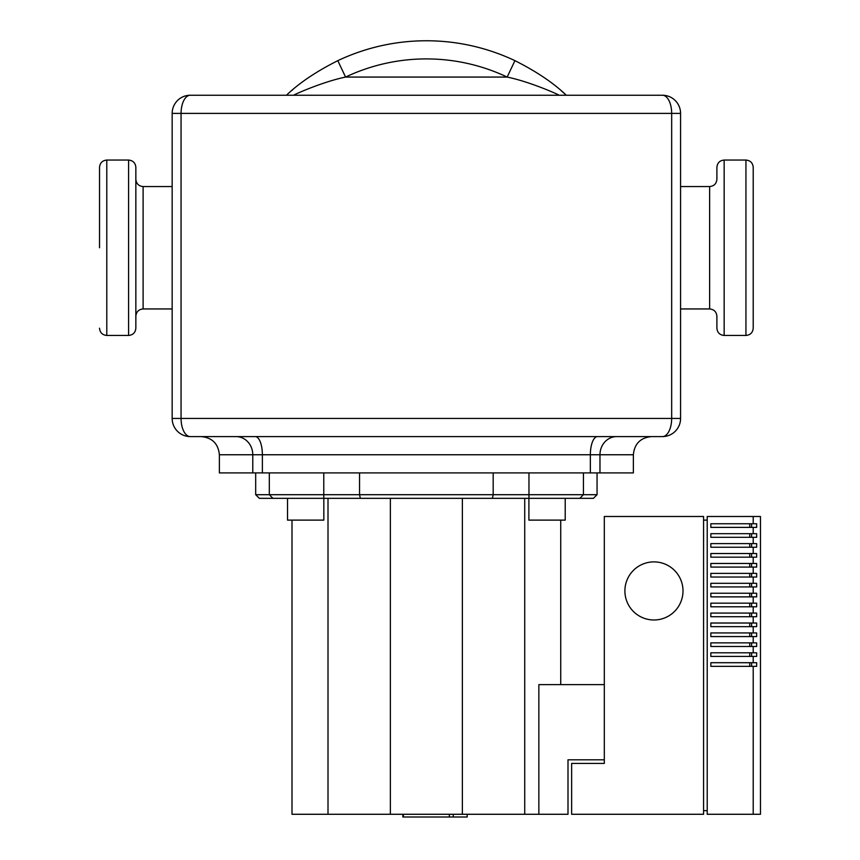 <?xml version="1.0" encoding="UTF-8"?>
<svg xmlns="http://www.w3.org/2000/svg" width="860" height="860" viewBox="0 0 860 860"><rect width="100%" height="100%" fill="white"/><g stroke="black" fill="none" stroke-linecap="round" stroke-linejoin="round"><path stroke-width="1.29" d="M99.534 247.755L99.534 167.313C99.964 162.905 102.383 160.487 106.79 160.057L106.79 335.454C102.383 335.024 99.964 332.605 99.534 328.197M135.848 328.197L135.848 167.313C135.418 162.905 132.988 160.487 128.581 160.057L128.581 335.454C132.988 335.024 135.418 332.605 135.848 328.197M172.161 308.944L143.104 308.944L143.104 186.566C138.707 186.125 136.278 183.707 135.848 179.299M172.161 186.566L143.104 186.566M753.209 328.197L753.209 167.313C752.779 162.905 750.361 160.487 745.942 160.057L745.942 335.454C750.361 335.024 752.779 332.605 753.209 328.197M709.629 186.566L709.629 308.944C714.037 309.385 716.455 311.804 716.896 316.211L716.896 328.197C717.326 332.605 719.745 335.024 724.152 335.454L724.152 160.057C719.745 160.487 717.326 162.905 716.896 167.313L716.896 179.299C716.455 183.707 714.037 186.125 709.629 186.566L680.572 186.566M709.629 308.944L680.572 308.944M255.28 436.6A18.157 7.106 -90 0 1 262.375 454.757L219.375 454.757L219.375 472.914L599.968 472.914L599.968 454.757A18.157 16.716 -90 0 1 616.674 436.6L597.463 436.6A18.157 7.106 90 0 0 590.358 454.757L633.368 454.757C634.443 443.728 640.496 437.675 651.525 436.6L616.674 436.6L651.525 436.6M599.968 472.914L633.368 472.914L633.368 454.757M172.161 113.391L181.062 113.391A18.157 9.256 -90 0 1 190.318 95.234A18.157 18.157 0 0 0 172.161 113.391L172.161 418.433A18.157 18.157 0 0 0 190.318 436.6L662.415 436.6A18.157 18.157 0 0 0 680.572 418.433L680.572 113.391A18.157 18.157 0 0 0 662.415 95.234A18.157 9.256 90 0 1 671.671 113.391L680.572 113.391M293.927 95.052C294.722 94.396 322.597 81.797 345.569 77.067L337.808 60.662C316.329 71.455 299.194 82.99 286.412 95.245C299.194 82.99 316.329 71.455 337.808 60.662L345.569 77.067A188.845 188.845 0 0 1 507.163 77.067L514.936 60.662C536.414 71.455 553.539 82.99 566.321 95.245C553.539 82.99 536.414 71.455 514.936 60.662A207.002 207.002 0 0 0 337.808 60.662A207.002 207.002 0 0 1 514.936 60.662M345.569 77.067L507.163 77.067C530.136 81.797 558.022 94.396 558.807 95.052M680.572 418.433L671.671 418.433A18.157 9.256 90 0 1 662.415 436.6M190.318 436.6A18.157 9.256 -90 0 1 181.062 418.433L172.161 418.433M662.415 95.234L190.318 95.234M467.184 814.28L467.184 817L402.856 817L402.856 814.28M453.263 817L453.263 814.28M403.383 817L403.383 814.28M449.35 817L449.35 814.28L449.35 817M449.382 817L449.382 814.28L449.382 817M403.362 817L403.362 814.28M323.833 498.327L323.833 520.117L287.519 520.117L287.519 498.327M528.9 498.327L528.9 520.117L565.213 520.117L565.213 498.327M604.311 684.635L538.854 684.635L538.854 814.28L567.998 814.28L567.998 759.799L604.311 759.799M560.731 684.635L560.731 520.117M538.854 814.28L524.729 814.28L524.729 498.327M259.322 498.327L272.932 498.327L269.309 494.704L255.689 494.704L259.322 498.327M583.435 472.914L583.435 494.704L579.801 498.327L593.421 498.327L597.055 494.704L359.555 494.704L360.308 498.327L492.436 498.327L493.178 494.704L493.178 472.914M492.436 498.327L579.801 498.327M359.555 472.914L359.555 494.704L269.309 494.704L272.932 498.327L360.308 498.327M269.309 472.914L269.309 494.704M524.729 814.28L462.368 814.28L462.368 498.327M462.368 814.28L390.365 814.28L390.365 498.327M390.365 814.28L328.004 814.28L328.004 498.327M328.004 814.28L292.002 814.28L292.002 520.117M653.944 561.881A29.057 29.057 0 0 1 683.001 590.938A29.057 29.057 0 0 1 653.944 619.985A29.057 29.057 0 0 1 624.897 590.938A29.057 29.057 0 0 1 653.944 561.881M753.209 814.28L760.466 814.28L760.466 516.494L707.21 516.494L707.21 814.28L753.209 814.28L753.209 666.35L710.844 666.35L710.844 662.716L753.209 662.716L753.209 656.427L710.844 656.427L710.844 652.794L753.209 652.794L753.209 646.494L710.844 646.494L710.844 642.871L753.209 642.871L753.209 636.572L710.844 636.572L710.844 632.938L753.209 632.938L753.209 626.65L710.844 626.65L710.844 623.016L753.209 623.016L753.209 616.717L710.844 616.717L710.844 613.083L753.209 613.083L753.209 606.794L710.844 606.794L710.844 603.161L753.209 603.161L753.209 596.872L710.844 596.872L710.844 593.239L753.209 593.239L753.209 586.939L710.844 586.939L710.844 583.306L753.209 583.306L753.209 577.017L710.844 577.017L710.844 573.384L753.209 573.384L753.209 567.084L710.844 567.084L710.844 563.461L753.209 563.461L753.209 557.162L710.844 557.162L710.844 553.528L753.209 553.528L753.209 547.24L710.844 547.24L710.844 543.606L753.209 543.606L753.209 537.306L710.844 537.306L710.844 533.684L753.209 533.684L753.209 527.384L710.844 527.384L710.844 523.751L753.209 523.751L753.209 516.494M753.209 523.751L756.66 523.751L756.66 527.384L753.209 527.384M753.209 533.684L756.66 533.684L756.66 537.306L753.209 537.306M753.209 543.606L756.66 543.606L756.66 547.24L753.209 547.24M753.209 553.528L756.66 553.528L756.66 557.162L753.209 557.162M753.209 563.461L756.66 563.461L756.66 567.084L753.209 567.084M753.209 573.384L756.66 573.384L756.66 577.017L753.209 577.017M753.209 583.306L756.66 583.306L756.66 586.939L753.209 586.939M753.209 593.239L756.66 593.239L756.66 596.872L753.209 596.872M753.209 603.161L756.66 603.161L756.66 606.794L753.209 606.794M753.209 613.083L756.66 613.083L756.66 616.717L753.209 616.717M753.209 623.016L756.66 623.016L756.66 626.65L753.209 626.65M753.209 632.938L756.66 632.938L756.66 636.572L753.209 636.572M753.209 642.871L756.66 642.871L756.66 646.494L753.209 646.494M753.209 652.794L756.66 652.794L756.66 656.427L753.209 656.427M753.209 662.716L756.66 662.716L756.66 666.35L753.209 666.35M749.737 666.35L749.737 662.716M751.586 666.35L751.586 662.716M749.737 656.427L749.737 652.794M751.586 656.427L751.586 652.794M749.737 646.494L749.737 642.871M751.586 646.494L751.586 642.871M749.737 636.572L749.737 632.938M751.586 636.572L751.586 632.938M749.737 626.65L749.737 623.016M751.586 626.65L751.586 623.016M749.737 616.717L749.737 613.083M751.586 616.717L751.586 613.083M749.737 606.794L749.737 603.161M751.586 606.794L751.586 603.161M749.737 596.872L749.737 593.239M751.586 596.872L751.586 593.239M749.737 586.939L749.737 583.306M751.586 586.939L751.586 583.306M749.737 577.017L749.737 573.384M751.586 577.017L751.586 573.384M749.737 567.084L749.737 563.461M751.586 567.084L751.586 563.461M749.737 557.162L749.737 553.528M751.586 557.162L751.586 553.528M749.737 547.24L749.737 543.606M751.586 547.24L751.586 543.606M749.737 537.306L749.737 533.684M751.586 537.306L751.586 533.684M749.737 527.384L749.737 523.751M751.586 527.384L751.586 523.751M703.577 810.647L707.21 810.647M707.21 520.117L703.577 520.117M703.577 814.28L571.631 814.28L571.631 763.433L604.311 763.433L604.311 516.494L703.577 516.494L703.577 814.28M252.775 472.914L252.775 454.757A18.157 16.716 90 0 0 236.059 436.6M262.375 472.914L262.375 454.757L590.358 454.757L590.358 472.914M181.062 418.433L181.062 113.391L671.671 113.391L671.671 418.433L181.062 418.433M528.964 472.914L528.964 498.327M323.779 472.914L323.779 498.327M128.581 160.057L106.79 160.057M745.942 335.454L724.152 335.454M724.152 160.057L745.942 160.057M143.104 308.944C138.707 309.385 136.278 311.804 135.848 316.211M128.581 335.454L106.79 335.454M219.375 454.757C218.29 443.728 212.237 437.675 201.208 436.6M293.131 89.343L291.346 90.859M566.31 95.234L561.397 90.87M597.055 472.914L597.055 494.704M255.689 472.914L255.689 494.704"/></g></svg>
